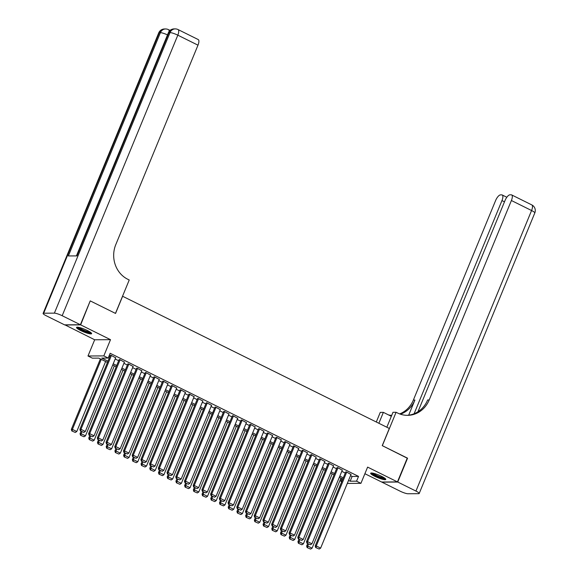 <?xml version="1.0" encoding="UTF-8"?>
<svg xmlns="http://www.w3.org/2000/svg" width="578" height="578" viewBox="0 0 578 578"><rect width="100%" height="100%" fill="white"/><g stroke="black" fill="none" stroke-linecap="round" stroke-linejoin="round"><path stroke-width="0.87" d="M80.739 330.565A8.171 1.394 -157.6 0 0 91.627 333.658A8.171 1.394 -157.6 0 0 87.408 330.522A8.171 1.394 -157.6 0 0 76.52 327.43A8.171 1.394 -157.6 0 0 80.739 330.565M374.884 476.366A8.171 1.394 -157.6 0 0 385.772 479.458A8.171 1.394 -157.6 0 0 381.559 476.323A8.171 1.394 -157.6 0 0 370.664 473.23A8.171 1.394 -157.6 0 0 374.884 476.366M107.465 362.428L98.766 358.114L92.35 358.158L87.993 355.997L103.823 355.896L108.18 358.049L101.764 358.093L107.978 361.178M64.888 324.843L94.684 339.777L87.993 355.997M364.891 473.714L381.639 482.016L397.462 481.908L367.615 467.111L360.925 483.338L347.299 483.425M341.677 481.741L340.745 481.279L341.873 481.272M341.844 478.606L340.745 481.279M90.175 301.022L80.66 324.872L64.83 324.981M90.486 301.015L115.549 313.435L122.623 296.261L389.319 428.457L382.239 445.631L407.295 458.051L397.462 481.908M115.672 357.84L110.969 355.246L110.333 355.47M124.386 362.16L119.682 359.567L119.046 359.791M133.099 366.481L128.395 363.887L127.767 364.111M141.812 370.801L137.116 368.208L136.48 368.432M150.533 375.122L145.829 372.528L145.194 372.752M159.246 379.443L154.543 376.849L153.907 377.073M167.96 383.763L163.256 381.169L162.628 381.386M176.68 388.084L171.977 385.49L171.341 385.707M185.394 392.404L180.69 389.803L180.054 390.027M194.107 396.725L189.403 394.124L188.775 394.348M202.82 401.045L198.124 398.444L197.488 398.668M211.541 405.366L206.837 402.765L206.201 402.989M220.254 409.679L215.551 407.085L214.915 407.309M228.967 414L224.264 411.406L223.635 411.63M237.688 418.32L232.985 415.726L232.349 415.95M246.401 422.641L241.698 420.047L241.062 420.271M255.115 426.961L250.411 424.368L249.783 424.592M263.835 431.282L259.132 428.688L258.496 428.912M272.549 435.602L267.845 433.009L267.209 433.233M281.262 439.923L276.559 437.329L275.923 437.553M289.975 444.244L285.272 441.65L284.643 441.874M298.696 448.564L293.992 445.97L293.357 446.187M307.409 452.885L302.706 450.291L302.07 450.508M316.123 457.205L311.419 454.604L310.791 454.828M324.843 461.526L320.14 458.925L319.504 459.149M333.557 465.846L328.853 463.245L328.217 463.469M342.27 470.167L337.566 467.566L336.938 467.79M350.506 475.643L352.118 476.445L358.533 476.402L110.145 353.281L108.18 358.049M109.04 355.954L109.95 356.402M115.188 359.003L118.663 360.723M123.909 363.324L127.377 365.043M132.622 367.644L136.09 369.364M141.335 371.965L144.811 373.684M150.049 376.285L153.524 378.005M158.769 380.606L162.237 382.325M167.483 384.926L170.958 386.646M176.196 389.247L179.671 390.966M184.917 393.567L188.385 395.287M193.63 397.888L197.098 399.608M202.343 402.209L205.819 403.928M211.057 406.522L214.532 408.249M219.777 410.842L223.245 412.569M228.491 415.163L231.966 416.89M237.204 419.484L240.679 421.203M245.925 423.804L249.393 425.524M254.638 428.125L258.106 429.844M263.351 432.445L266.826 434.165M272.065 436.766L275.54 438.485M280.785 441.086L284.253 442.806M289.499 445.407L292.974 447.126M298.212 449.727L301.687 451.447M306.932 454.048L310.4 455.767M315.646 458.368L319.121 460.088M324.359 462.689L327.834 464.409M333.08 467.01L336.548 468.729M341.793 471.323L345.261 473.05M350.983 474.48L346.28 471.886L345.651 472.11M94.684 339.777L110.506 339.669L80.66 324.872M110.506 339.669L103.823 355.896M358.533 476.402L356.568 481.178L360.925 483.338M342.783 479.068L339.308 477.349M334.07 474.748L330.594 473.028M325.349 470.427L321.881 468.707M316.636 466.106L313.168 464.387M307.922 461.786L304.447 460.066M299.209 457.465L295.734 455.746M290.488 453.145L287.02 451.425M281.775 448.824L278.3 447.105M273.062 444.504L269.586 442.784M264.341 440.183L260.873 438.464M255.628 435.87L252.153 434.143M246.914 431.549L243.439 429.822M238.194 427.229L234.726 425.502M229.48 422.908L226.012 421.189M220.767 418.588L217.292 416.868M212.054 414.267L208.579 412.548M203.333 409.947L199.865 408.227M194.62 405.626L191.145 403.906M185.906 401.305L182.431 399.586M177.186 396.985L173.718 395.265M168.473 392.664L165.005 390.945M159.759 388.344L156.284 386.624M151.046 384.023L147.571 382.304M142.325 379.703L138.857 377.983M133.612 375.382L130.137 373.663M124.899 371.069L121.423 369.342M116.178 366.748L112.71 365.021M348.541 480.419L350.152 481.214L356.568 481.178M113.223 363.779L116.698 365.498M121.936 368.099L125.412 369.819M130.657 372.413L134.125 374.139M139.37 376.733L142.845 378.46M148.084 381.054L151.559 382.78M156.804 385.374L160.272 387.094M165.518 389.695L168.986 391.414M174.231 394.015L177.706 395.735M182.944 398.336L186.419 400.055M191.665 402.656L195.133 404.376M200.378 406.977L203.853 408.697M209.091 411.298L212.567 413.017M217.812 415.618L221.28 417.338M226.525 419.939L229.993 421.658M235.239 424.259L238.714 425.979M243.952 428.58L247.427 430.299M252.673 432.9L256.141 434.62M261.386 437.214L264.861 438.94M270.099 441.534L273.575 443.261M278.82 445.855L282.288 447.582M287.533 450.175L291.001 451.895M296.247 454.496L299.722 456.215M304.96 458.816L308.435 460.536M313.681 463.137L317.149 464.856M322.394 467.458L325.869 469.177M331.107 471.778L334.583 473.498M339.828 476.099L343.296 477.818M352.118 476.445L350.152 481.214M351.077 474.263L320.631 548.125L316.274 545.964L315.205 545.972L315.667 547.532L319.15 549.042L315.667 547.532M345.738 471.894L315.205 545.972M346.721 472.103L316.274 545.964L316.101 547.532M319.15 549.042L320.631 548.125M307.669 543.566L306.651 546.022L307.72 546.022L308.551 544.006M340.941 478.158L312.084 548.175L310.596 549.1L307.113 547.59L310.596 549.1M307.547 547.583L307.72 546.022L312.084 548.175M307.113 547.59L306.651 546.022M384.999 478.374A7.073 1.207 22.4 0 1 378.973 477.052A7.073 1.207 22.4 0 1 371.986 473.006M372.947 473.165A6.546 1.12 -157.6 0 0 379.139 476.467A6.546 1.12 -157.6 0 0 384.204 477.804M371.192 472.985A8.121 1.387 -157.6 0 0 379.045 477.276A8.121 1.387 -157.6 0 0 385.577 478.909M90.847 332.567A7.073 1.207 22.4 0 1 84.829 331.252A7.073 1.207 22.4 0 1 77.835 327.206M78.803 327.365A6.546 1.12 -157.6 0 0 84.995 330.667A6.546 1.12 -157.6 0 0 90.052 332.003M77.047 327.184A8.121 1.387 -157.6 0 0 84.894 331.469A8.121 1.387 -157.6 0 0 91.425 333.109M407.244 458.188L382.325 445.674L396.089 412.28L397.577 413.01A26.191 23.908 89.6 0 0 407.577 415.344A26.191 23.908 89.6 0 0 429.194 399.954L511.4 200.515A6.286 2.334 -63.6 0 0 511.624 194.902A6.286 2.334 -63.6 0 0 511.19 194.808L509.926 194.815A6.286 2.334 -63.6 0 0 505.006 200.559L417.945 411.782M386.841 427.229L392.989 412.295L396.089 412.28M376.3 422.005L380.266 412.381L383.366 412.36L391.335 416.312M397.722 482.038L381.899 482.146L400.113 491.17A6.286 1.069 -157.6 0 0 407.909 493.749L418.602 493.677A6.286 1.069 -157.6 0 0 419.187 493.482A6.286 1.069 -157.6 0 0 415.943 491.069L397.722 482.038L407.555 458.181M378.872 423.277L383.366 412.36M414.101 413.761L501.964 200.58A6.286 2.334 -63.6 0 0 502.188 194.967A6.286 2.334 -63.6 0 0 501.762 194.873L500.497 194.88A6.286 2.334 -63.6 0 0 495.57 200.624L413.371 400.063A26.191 23.908 89.6 0 1 399.658 413.92M400.431 414.195A26.191 23.908 89.6 0 0 414.91 400.048L408.675 415.177M388.611 414.961A26.191 23.908 89.6 0 0 391.718 415.387M406.811 415.336A26.191 23.908 89.6 0 0 427.655 399.969L429.194 399.954M170.409 30.164L169.527 30.172M169.108 31.479A6.286 2.334 -63.6 0 0 168.415 29.615L169.722 30.266A6.286 2.334 116.4 0 1 170.011 30.49M80.393 324.742L90.226 300.885L115.463 313.399L129.226 279.998L127.745 279.261A26.191 23.908 -90.4 0 1 115.788 244.61L197.987 45.171L177.814 35.171L62.178 315.718L80.393 324.742L64.57 324.85L46.356 315.819A6.286 1.069 -157.6 0 1 43.112 313.406L158.74 32.859A6.286 1.069 22.4 0 1 159.326 32.664L43.69 313.211A6.286 1.069 -157.6 0 0 43.112 313.406M62.178 315.718A6.286 1.069 -157.6 0 0 54.383 313.139L43.69 313.211M167.497 34.897A6.286 1.069 22.4 0 0 160.395 32.657A6.286 5.737 -90.4 0 1 165.583 28.965L164.513 28.972A6.286 5.737 89.6 0 0 159.326 32.664L160.395 32.657L68.363 255.946L76.917 255.895L168.949 32.599L170.019 32.592A6.286 1.069 22.4 0 1 177.814 35.171A6.286 2.334 -63.6 0 0 178.038 29.55A6.286 6.286 0 0 0 175.206 28.9L174.137 28.907A6.286 5.737 89.6 0 0 168.949 32.599A6.286 1.069 22.4 0 0 168.364 32.794L76.412 255.895M178.038 29.55L198.218 39.557A6.286 2.334 116.4 0 1 197.987 45.171M342.364 469.943L311.918 543.804L307.561 541.644L306.492 541.651L306.954 543.212L310.437 544.722L306.954 543.212M337.025 467.573L306.492 541.651M338.007 467.783L307.561 541.644L307.38 543.212M310.437 544.722L311.918 543.804M333.643 465.622L303.204 539.484L298.848 537.323L297.778 537.33L298.241 538.891L301.716 540.401L298.241 538.891M328.311 463.253L297.778 537.33M329.287 463.462L298.848 537.323L298.667 538.891M301.716 540.401L303.204 539.484M324.93 461.302L294.491 535.163L290.127 533.003L289.058 533.01L289.527 534.571L293.003 536.081L289.527 534.571M319.591 458.932L289.058 533.01M320.573 459.142L290.127 533.003L289.954 534.571M293.003 536.081L294.491 535.163M316.217 456.981L285.77 530.842L281.414 528.682L280.344 528.689L280.807 530.25L284.289 531.76L280.807 530.25M310.877 454.611L280.344 528.689M311.86 454.821L281.414 528.682L281.233 530.25M284.289 531.76L285.77 530.842M298.949 539.245L297.937 541.709L299.007 541.702L299.838 539.686M332.227 473.837L303.363 543.862L301.882 544.779L298.4 543.269L301.882 544.779M298.826 543.262L299.007 541.702L303.363 543.862M298.4 543.269L297.937 541.709M290.235 534.925L289.224 537.388L290.293 537.381L291.124 535.365M323.514 469.517L294.65 539.541L293.162 540.459L289.686 538.949L293.162 540.459M290.113 538.942L290.293 537.381L294.65 539.541M289.686 538.949L289.224 537.388M281.522 530.604L280.511 533.068L281.573 533.06L282.404 531.045M314.793 465.196L285.937 535.221L284.448 536.138L280.973 534.628L284.448 536.138M281.399 534.628L281.573 533.06L285.937 535.221M280.973 534.628L280.511 533.068M272.809 526.283L271.79 528.747L272.859 528.74L273.69 526.724M306.08 460.876L277.216 530.9L275.735 531.818L272.252 530.308L275.735 531.818M272.686 530.308L272.859 528.74L277.216 530.9M272.252 530.308L271.79 528.747M307.496 452.661L277.057 526.522L272.7 524.362L271.631 524.369L272.094 525.929L275.569 527.439L272.094 525.929M302.164 450.291L271.631 524.369M303.139 450.5L272.7 524.362L272.52 525.929M275.569 527.439L277.057 526.522M264.088 521.963L263.077 524.427L264.146 524.419L264.977 522.404M297.367 456.555L268.503 526.58L267.014 527.497L263.539 525.987L267.014 527.497M263.965 525.987L264.146 524.419L268.503 526.58M263.539 525.987L263.077 524.427M298.783 448.34L268.344 522.201L263.987 520.041L262.918 520.048L263.38 521.609L266.855 523.119L263.38 521.609M293.451 445.97L262.918 520.048M294.426 446.187L263.987 520.041L263.806 521.609M266.855 523.119L268.344 522.201M255.375 517.642L254.363 520.106L255.433 520.099L256.264 518.083M288.646 452.234L259.789 522.259L258.301 523.177L254.826 521.667L258.301 523.177M255.252 521.667L255.433 520.099L259.789 522.259M254.826 521.667L254.363 520.106M290.069 444.027L259.623 517.881L255.266 515.721L254.197 515.728L254.66 517.288L258.142 518.798L254.66 517.288M284.73 441.65L254.197 515.728M285.713 441.867L255.266 515.721L255.093 517.288M258.142 518.798L259.623 517.881M246.661 513.322L245.643 515.786L246.712 515.778L247.543 513.763M279.933 447.914L251.069 517.939L249.588 518.856L246.105 517.346L249.588 518.856M246.539 517.346L246.712 515.778L251.069 517.939M246.105 517.346L245.643 515.786M281.356 439.706L250.91 513.56L246.553 511.4L245.484 511.407L245.946 512.968L249.429 514.478L245.946 512.968M276.017 437.329L245.484 511.407M276.992 437.546L246.553 511.4L246.373 512.968M249.429 514.478L250.91 513.56M237.941 509.001L236.929 511.465L237.999 511.458L238.83 509.442M271.219 443.593L242.355 513.618L240.874 514.536L237.392 513.026L240.874 514.536M237.818 513.026L237.999 511.458L242.355 513.618M237.392 513.026L236.929 511.465M272.635 435.386L242.196 509.24L237.84 507.079L236.77 507.087L237.233 508.654L240.708 510.157L237.233 508.654M267.303 433.009L236.77 507.087M268.279 433.225L237.84 507.079L237.659 508.647M240.708 510.157L242.196 509.24M229.228 504.681L228.216 507.144L229.285 507.137L230.116 505.121M262.506 439.273L233.642 509.297L232.154 510.215L228.678 508.705L232.154 510.215M229.105 508.705L229.285 507.137L233.642 509.297M228.678 508.705L228.216 507.144M263.922 431.065L233.483 504.919L229.119 502.759L228.05 502.766L228.52 504.334L231.995 505.844L228.52 504.334M258.583 428.688L228.05 502.766M259.565 428.905L229.119 502.759L228.946 504.327M231.995 505.844L233.483 504.919M220.514 500.367L219.496 502.824L220.565 502.817L221.396 500.801M253.785 434.952L224.929 504.977L223.44 505.895L219.965 504.384L223.44 505.895M220.391 504.384L220.565 502.817L224.929 504.977M219.965 504.384L219.496 502.824M255.209 426.745L224.763 500.599L220.406 498.438L219.337 498.446L219.799 500.013L223.281 501.523L219.799 500.013M249.869 424.368L219.337 498.446M250.852 424.584L220.406 498.438L220.225 500.006M223.281 501.523L224.763 500.599M211.801 496.047L210.782 498.503L211.851 498.496L212.682 496.48M245.072 430.632L216.208 500.656L214.727 501.574L211.245 500.064L214.727 501.574M211.671 500.064L211.851 498.496L216.208 500.656M211.245 500.064L210.782 498.503M246.488 422.424L216.049 496.285L211.692 494.125L210.623 494.132L211.086 495.693L214.561 497.203L211.086 495.693M241.156 420.047L210.623 494.132M242.131 420.264L211.692 494.125L211.512 495.686M214.561 497.203L216.049 496.285M203.08 491.726L202.069 494.183L203.138 494.176L203.969 492.16M236.359 426.311L207.495 496.336L206.006 497.253L202.531 495.751L206.006 497.253M202.957 495.743L203.138 494.176L207.495 496.336M202.531 495.751L202.069 494.183M237.775 418.104L207.336 491.965L202.979 489.804L201.91 489.812L202.372 491.372L205.847 492.882L202.372 491.372M232.443 415.734L201.91 489.812M233.418 415.943L202.979 489.804L202.799 491.365M205.847 492.882L207.336 491.965M194.367 487.406L193.355 489.862L194.425 489.855L195.256 487.846M227.638 421.991L198.781 492.015L197.293 492.933L193.818 491.43L197.293 492.933M194.244 491.423L194.425 489.855L198.781 492.015M193.818 491.43L193.355 489.862M229.061 413.783L198.615 487.644L194.259 485.484L193.189 485.491L193.652 487.052L197.134 488.562L193.652 487.052M223.722 411.413L193.189 485.491M224.705 411.623L194.259 485.484L194.085 487.052M197.134 488.562L198.615 487.644M185.654 483.085L184.635 485.542L185.704 485.534L186.535 483.526M218.925 417.677L190.061 487.695L188.58 488.62L185.097 487.11L188.58 488.62M185.531 487.102L185.704 485.534L190.061 487.695M185.097 487.11L184.635 485.542M220.348 409.462L189.902 483.324L185.545 481.163L184.476 481.171L184.938 482.731L188.414 484.241L184.938 482.731M215.009 407.093L184.476 481.171M215.984 407.302L185.545 481.163L185.365 482.731M188.414 484.241L189.902 483.324M176.933 478.765L175.922 481.221L176.991 481.214L177.822 479.205M210.211 413.357L181.347 483.374L179.866 484.299L176.384 482.789L179.866 484.299M176.81 482.782L176.991 481.214L181.347 483.374M176.384 482.789L175.922 481.221M211.627 405.142L181.189 479.003L176.832 476.843L175.763 476.85L176.225 478.411L179.7 479.921L176.225 478.411M206.295 402.772L175.763 476.85M207.271 402.982L176.832 476.843L176.651 478.411M179.7 479.921L181.189 479.003M168.22 474.444L167.208 476.908L168.277 476.901L169.108 474.885M201.498 409.036L172.634 479.061L171.146 479.978L167.671 478.468L171.146 479.978M168.097 478.461L168.277 476.901L172.634 479.061M167.671 478.468L167.208 476.908M202.914 400.821L172.475 474.683L168.111 472.522L167.042 472.529L167.504 474.09L170.987 475.6L167.504 474.09M197.575 398.452L167.042 472.529M198.557 398.661L168.111 472.522L167.938 474.09M170.987 475.6L172.475 474.683M159.506 470.124L158.488 472.587L159.557 472.58L160.388 470.564M192.777 404.716L163.921 474.74L162.432 475.658L158.957 474.148L162.432 475.658M159.383 474.141L159.557 472.58L163.921 474.74M158.957 474.148L158.488 472.587M194.201 396.501L163.755 470.362L159.398 468.202L158.329 468.209L158.791 469.77L162.274 471.28L158.791 469.77M188.861 394.131L158.329 468.209M189.844 394.34L159.398 468.202L159.217 469.77M162.274 471.28L163.755 470.362M150.793 465.803L149.774 468.267L150.844 468.259L151.674 466.244M184.064 400.395L155.2 470.42L153.719 471.337L150.237 469.827L153.719 471.337M150.663 469.827L150.844 468.259L155.2 470.42M150.237 469.827L149.774 468.267M185.48 392.18L155.041 466.041L150.685 463.881L149.615 463.888L150.078 465.449L153.553 466.959L150.078 465.449M180.148 389.81L149.615 463.888M181.124 390.02L150.685 463.881L150.504 465.449M153.553 466.959L155.041 466.041M142.072 461.482L141.061 463.946L142.13 463.939L142.961 461.923M175.351 396.075L146.487 466.099L144.999 467.017L141.523 465.507L144.999 467.017M141.95 465.507L142.13 463.939L146.487 466.099M141.523 465.507L141.061 463.946M176.767 387.86L146.328 461.721L141.971 459.561L140.902 459.568L141.364 461.128L144.84 462.638L141.364 461.128M171.435 385.49L140.902 459.568M172.41 385.699L141.971 459.561L141.791 461.128M144.84 462.638L146.328 461.721M133.359 457.162L132.348 459.626L133.417 459.618L134.241 457.603M166.63 391.754L137.774 461.779L136.285 462.696L132.81 461.186L136.285 462.696M133.236 461.186L133.417 459.618L137.774 461.779M132.81 461.186L132.348 459.626M168.054 383.539L137.607 457.4L133.251 455.24L132.181 455.247L132.644 456.808L136.126 458.318L132.644 456.808M162.714 381.169L132.181 455.247M163.697 381.379L133.251 455.24L133.077 456.808M136.126 458.318L137.607 457.4M124.646 452.841L123.627 455.305L124.696 455.298L125.527 453.282M157.917 387.433L129.053 457.458L127.572 458.376L124.089 456.866L127.572 458.376M124.523 456.866L124.696 455.298L129.053 457.458M124.089 456.866L123.627 455.305M159.34 379.226L128.894 453.08L124.537 450.919L123.468 450.927L123.93 452.487L127.406 453.997L123.93 452.487M154.001 376.849L123.468 450.927M154.976 377.066L124.537 450.919L124.357 452.487M127.406 453.997L128.894 453.08M115.925 448.521L114.914 450.985L115.983 450.977L116.814 448.962M149.203 383.113L120.34 453.138L118.851 454.055L115.376 452.545L118.851 454.055M115.802 452.545L115.983 450.977L120.34 453.138M115.376 452.545L114.914 450.985M150.62 374.905L120.181 448.759L115.824 446.599L114.755 446.606L115.217 448.167L118.692 449.677L115.217 448.167M145.288 372.528L114.755 446.606M146.263 372.745L115.824 446.599L115.643 448.167M118.692 449.677L120.181 448.759M107.212 444.2L106.2 446.664L107.27 446.657L108.1 444.641M140.49 378.792L111.626 448.817L110.138 449.735L106.663 448.225L110.138 449.735M107.089 448.225L107.27 446.657L111.626 448.817M106.663 448.225L106.2 446.664M141.906 370.585L111.467 444.439L107.103 442.278L106.034 442.286L106.497 443.853L109.979 445.356L106.497 443.853M136.567 368.208L106.034 442.286M137.55 368.424L107.103 442.278L106.93 443.846M109.979 445.356L111.467 444.439M98.498 439.88L97.48 442.343L98.549 442.336L99.38 440.32M131.77 374.472L102.913 444.496L101.425 445.414L97.942 443.904L101.425 445.414M98.376 443.904L98.549 442.336L102.913 444.496M97.942 443.904L97.48 442.343M133.193 366.264L102.747 440.118L98.39 437.958L97.321 437.965L97.783 439.533L101.266 441.043L97.783 439.533M127.854 363.887L97.321 437.965M128.836 364.104L98.39 437.958L98.209 439.526M101.266 441.043L102.747 440.118M89.778 435.566L88.766 438.023L89.836 438.016L90.667 436M123.056 370.151L94.192 440.176L92.711 441.093L89.229 439.583L92.711 441.093M89.655 439.583L89.836 438.016L94.192 440.176M89.229 439.583L88.766 438.023M124.472 361.944L94.033 435.798L89.677 433.637L88.607 433.645L89.07 435.212L92.545 436.722L89.07 435.212M119.14 359.567L88.607 433.645M120.116 359.783L89.677 433.637L89.496 435.205M92.545 436.722L94.033 435.798M81.065 431.246L80.053 433.702L81.122 433.695L81.953 431.679M114.343 365.831L85.479 435.855L83.991 436.773L80.515 435.263L83.991 436.773M80.942 435.263L81.122 433.695L85.479 435.855M80.515 435.263L80.053 433.702M115.759 357.623L85.32 431.477L80.956 429.324L79.887 429.324L80.356 430.892L83.832 432.402L80.356 430.892M110.42 355.246L79.887 429.324M111.402 355.463L80.956 429.324L80.783 430.885M83.832 432.402L85.32 431.477M100.384 358.916L71.34 429.382L72.409 429.375L101.266 359.35M105.622 361.51L76.766 431.535L75.277 432.452L71.802 430.95L75.277 432.452M72.228 430.942L72.409 429.375L76.766 431.535M71.802 430.95L71.34 429.382M414.91 400.048L413.371 400.063M415.943 491.069L531.572 210.522L511.4 200.515M504.478 201.83L501.964 200.58M531.572 210.522A6.286 1.069 22.4 0 1 534.816 212.928A6.286 6.286 0 0 0 531.796 204.908A6.286 2.334 116.4 0 1 531.572 210.522M54.383 313.139L170.019 32.592A6.286 5.737 -90.4 0 1 175.206 28.9M506.827 197.264L502.188 194.967M419.187 493.482L534.816 212.928M531.796 204.908L511.624 194.902M168.415 29.615A6.286 6.286 0 0 0 165.583 28.965M164.513 28.972A6.286 6.286 0 0 0 158.74 32.859M174.137 28.907A6.286 6.286 0 0 0 168.364 32.794"/></g></svg>
